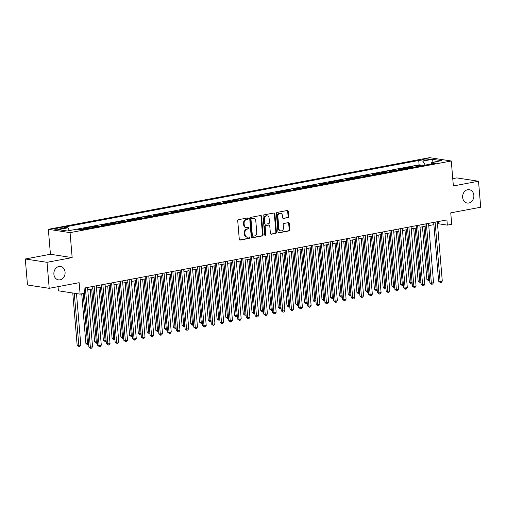 <?xml version="1.0" encoding="UTF-8"?>
<svg xmlns="http://www.w3.org/2000/svg" width="506" height="506" viewBox="0 0 506 506"><rect width="100%" height="100%" fill="white"/><g stroke="black" fill="none" stroke-linecap="round" stroke-linejoin="round"><path stroke-width="0.76" d="M248.288 218.548A0.727 0.601 98.7 0 0 247.63 217.947L238.509 219.661A1.037 0.86 98.7 0 0 237.738 220.844L239.281 239.218A1.037 0.86 98.7 0 0 240.224 240.078L249.344 238.364A0.727 0.601 98.7 0 0 249.224 236.934L248.041 237.156A3.321 2.745 98.7 0 1 247.27 237.175A3.321 2.745 98.7 0 1 245.024 234.411L244.898 232.874A3.321 2.745 98.7 0 1 247.364 229.091L248.547 228.87A0.727 0.601 98.7 0 0 248.427 227.441L247.244 227.662A3.321 2.745 98.7 0 1 246.473 227.681A3.321 2.745 98.7 0 1 244.227 224.911L244.094 223.38A3.321 2.745 98.7 0 1 246.567 219.598L247.75 219.376A0.727 0.601 98.7 0 0 248.288 218.548M246.473 227.681L245.884 227.586A3.321 2.745 98.7 0 1 243.639 224.822L243.512 223.291A3.321 2.745 98.7 0 1 245.979 219.509L247.162 219.288A0.727 0.601 98.7 0 0 247.472 217.978M239.705 239.977L248.756 238.275A0.727 0.601 98.7 0 0 249.066 236.966M247.27 237.175L246.681 237.086A3.321 2.745 98.7 0 1 244.436 234.316L244.309 232.785A3.321 2.745 98.7 0 1 246.783 229.003L247.959 228.782A0.727 0.601 98.7 0 0 248.269 227.472M462.648 197.422A6.761 5.591 98.7 0 0 467.215 203.051A6.761 5.591 98.7 0 0 473.837 195.316A6.761 5.591 98.7 0 0 469.264 189.68A6.761 5.591 98.7 0 0 462.648 197.422M53.889 274.239A6.761 5.591 98.7 0 0 58.462 279.869A6.761 5.591 98.7 0 0 65.078 272.133A6.761 5.591 98.7 0 0 60.505 266.498A6.761 5.591 98.7 0 0 53.889 274.239M424.028 159.2A3.384 0.531 -4.8 0 0 422.542 159.776A3.384 0.531 -4.8 0 0 424.344 160.092A3.384 0.531 -4.8 0 0 427.791 159.776A3.384 0.531 -4.8 0 0 429.278 159.207A3.384 0.531 -4.8 0 0 427.475 158.89A3.384 0.531 -4.8 0 0 424.028 159.2M287.908 217.688A1.037 0.86 98.7 0 0 288.679 216.505L288.243 211.35A1.037 0.86 98.7 0 0 287.3 210.49L277.174 212.393A1.037 0.86 98.7 0 0 276.402 213.576L277.946 231.957A1.037 0.86 98.7 0 0 278.888 232.817L289.015 230.913A1.037 0.86 98.7 0 0 289.786 229.73L289.268 223.5A1.037 0.86 98.7 0 0 288.319 222.64L283.986 223.456A1.037 0.86 98.7 0 0 283.215 224.639L283.474 227.725A2.777 2.296 98.7 0 1 280.76 230.9A2.777 2.296 98.7 0 1 278.882 228.592L277.864 216.492A2.777 2.296 98.7 0 1 280.583 213.317A2.777 2.296 98.7 0 1 282.456 215.626L282.626 217.643A1.037 0.86 98.7 0 0 283.569 218.503L287.319 217.599A1.037 0.86 98.7 0 0 288.091 216.416L287.661 211.261A1.037 0.86 98.7 0 0 287.237 210.502M47.026 262.317L72.162 257.598L50.436 254.265L25.3 258.99L47.026 262.317L49.208 288.319L79.157 282.696L80.119 294.138L84.489 293.316L84.053 288.11L446.906 219.92L447.342 225.126L451.713 224.303L450.751 212.862L480.7 207.232L478.518 181.23L456.791 177.903L452.769 178.656M72.162 257.598L70.068 232.633L451.282 160.99L453.376 185.955L478.518 181.23M261.551 216.366A1.037 0.86 98.7 0 0 260.609 215.505L250.483 217.409A1.037 0.86 98.7 0 0 249.711 218.592L251.254 236.972A1.037 0.86 98.7 0 0 252.197 237.833L262.323 235.929A1.037 0.86 98.7 0 0 263.095 234.746L261.551 216.366L260.969 216.277A1.037 0.86 98.7 0 0 260.546 215.518M263.828 214.905L273.955 213.001A1.037 0.86 98.7 0 1 274.897 213.861L276.44 232.235A1.037 0.86 98.7 0 1 275.669 233.418L271.336 234.234A1.037 0.86 98.7 0 1 270.394 233.374L269.768 225.923A1.037 0.86 98.7 0 0 268.825 225.062L265.947 225.6A1.037 0.86 98.7 0 0 265.176 226.783L265.827 234.544A0.727 0.601 98.7 0 1 264.625 234.771L263.057 216.087A1.037 0.86 98.7 0 1 263.828 214.905M49.208 288.319L27.482 284.992L25.3 258.99M421.125 165.879L421.068 165.146L415.818 166.132L417.962 166.461L414.465 167.119A4.225 2.283 79.4 0 1 414.496 167.125M412.384 167.524L412.32 166.79L407.077 167.777L409.221 168.106L405.723 168.764A4.225 2.283 79.4 0 1 405.749 168.77M403.643 169.162L403.579 168.435L398.336 169.421L400.474 169.75L396.976 170.408A4.225 2.283 79.4 0 1 397.008 170.408M394.895 170.807L394.838 170.079L389.588 171.066L391.733 171.395L388.235 172.053A4.225 2.283 79.4 0 1 388.26 172.053M386.154 172.451L386.091 171.724L380.847 172.704L382.991 173.033L379.494 173.691A4.225 2.283 79.4 0 1 379.519 173.697M377.413 174.096L377.349 173.362L372.1 174.349L374.244 174.678L370.746 175.335A4.225 2.283 79.4 0 1 370.778 175.342M368.665 175.734L368.602 175.006L363.359 175.993L365.503 176.322L362.005 176.98A4.225 2.283 79.4 0 1 362.03 176.986M359.924 177.378L359.861 176.651L354.617 177.638L356.762 177.967L353.264 178.624A4.225 2.283 79.4 0 1 353.289 178.624M351.177 179.023L351.12 178.295L345.87 179.282L348.014 179.611L344.516 180.262A4.225 2.283 79.4 0 1 344.548 180.269M342.435 180.667L342.372 179.94L337.129 180.92L339.273 181.249L335.775 181.907A4.225 2.283 79.4 0 1 335.801 181.913M333.694 182.312L333.631 181.578L328.388 182.565L330.526 182.894L327.028 183.551A4.225 2.283 79.4 0 1 327.059 183.558M324.947 183.95L324.89 183.223L319.64 184.209L321.784 184.538L318.287 185.196A4.225 2.283 79.4 0 1 318.312 185.202M316.206 185.594L316.142 184.867L310.899 185.854L313.043 186.183A4.225 2.283 -100.6 0 0 313.043 186.183L309.545 186.84A4.225 2.283 79.4 0 1 309.571 186.84M307.465 187.239L307.401 186.512L302.152 187.498L304.296 187.821L300.798 188.479A4.225 2.283 79.4 0 1 300.83 188.485M298.717 188.883L298.66 188.15L293.41 189.136L295.555 189.465A4.225 2.283 -100.6 0 0 295.555 189.465L292.057 190.123A4.225 2.283 79.4 0 1 292.082 190.13M289.976 190.528L289.913 189.794L284.669 190.781L286.813 191.11L283.316 191.768A4.225 2.283 79.4 0 1 283.341 191.774L281.172 191.439L275.922 192.425L278.066 192.754L274.568 193.412A4.225 2.283 79.4 0 1 274.6 193.412M281.228 192.166L281.172 191.439M272.487 193.811L272.424 193.083L267.181 194.07L269.325 194.399L265.827 195.057A4.225 2.283 79.4 0 1 265.852 195.057L263.683 194.728L258.44 195.708L260.577 196.037L257.086 196.695A4.225 2.283 79.4 0 1 257.111 196.701M263.746 195.455L263.683 194.728M254.999 197.1L254.942 196.366L249.692 197.353L251.836 197.682L248.338 198.339A4.225 2.283 79.4 0 1 248.37 198.346M246.258 198.738L246.194 198.01L240.951 198.997L243.095 199.326L239.597 199.984A4.225 2.283 79.4 0 1 239.623 199.99M237.516 200.382L237.453 199.655L232.21 200.642L234.348 200.971L230.85 201.628A4.225 2.283 79.4 0 1 230.881 201.628M228.769 202.027L228.712 201.299L223.462 202.286L225.606 202.615L222.109 203.267A4.225 2.283 79.4 0 1 222.134 203.273M220.028 203.671L219.965 202.944L214.721 203.924L216.865 204.253L213.368 204.911A4.225 2.283 79.4 0 1 213.393 204.917M211.287 205.316L211.223 204.582L205.974 205.569L208.118 205.898L204.62 206.556A4.225 2.283 79.4 0 1 204.652 206.562M202.539 206.954L202.476 206.227L197.232 207.213L199.377 207.542L195.879 208.2A4.225 2.283 79.4 0 1 195.904 208.206M193.798 208.599L193.735 207.871L188.491 208.858L190.635 209.187L187.138 209.845A4.225 2.283 79.4 0 1 187.163 209.845M185.051 210.243L184.994 209.516L179.744 210.502L181.888 210.825L178.39 211.483A4.225 2.283 79.4 0 1 178.422 211.489M176.309 211.887L176.246 211.154L171.003 212.14L173.147 212.469L169.649 213.127A4.225 2.283 79.4 0 1 169.674 213.134M167.568 213.532L167.505 212.798L162.262 213.785L164.399 214.114L160.902 214.772A4.225 2.283 79.4 0 1 160.933 214.778M158.821 215.17L158.764 214.443L153.514 215.429L155.658 215.758L152.161 216.416A4.225 2.283 79.4 0 1 152.186 216.416M150.08 216.815L150.016 216.087L144.773 217.074L146.917 217.403A4.225 2.283 -100.6 0 0 146.917 217.403L143.419 218.061A4.225 2.283 79.4 0 1 143.445 218.061M141.338 218.459L141.275 217.732L136.025 218.712L138.17 219.041L134.672 219.699A4.225 2.283 79.4 0 1 134.704 219.705M132.591 220.104L132.534 219.37L127.284 220.357L129.428 220.686A4.225 2.283 -100.6 0 0 129.428 220.686L125.931 221.343A4.225 2.283 79.4 0 1 125.956 221.35M123.85 221.742L123.787 221.014L118.543 222.001L120.687 222.33L117.19 222.988A4.225 2.283 79.4 0 1 117.215 222.994L115.045 222.659L109.796 223.646L111.94 223.975L108.442 224.632A4.225 2.283 79.4 0 1 108.474 224.632M115.102 223.386L115.045 222.659M106.361 225.031L106.298 224.303L101.055 225.29L103.199 225.619L99.701 226.271A4.225 2.283 79.4 0 1 99.726 226.277L97.557 225.948L92.313 226.928L94.451 227.257L90.96 227.915A4.225 2.283 79.4 0 1 90.985 227.921M97.62 226.675L97.557 225.948M88.873 228.32L88.816 227.586L83.566 228.573L85.71 228.902L82.212 229.56A4.225 2.283 79.4 0 1 82.238 229.566L78.721 229.484M80.106 229.699L80.068 229.231M59.544 228.965L61.466 228.598A3.276 0.512 -4.8 0 0 62.908 228.048A3.276 0.512 -4.8 0 0 61.163 227.744A3.276 0.512 -4.8 0 0 57.823 228.042L55.9 228.402A3.276 0.512 -4.8 0 0 54.458 228.959A3.276 0.512 -4.8 0 0 56.204 229.262A3.276 0.512 -4.8 0 0 59.544 228.965M70.068 232.633L48.342 229.307L429.556 157.663L451.282 160.99M63.75 227.188L67.855 227.82L69.493 230.559L419.101 164.848L418.734 160.478L63.75 227.188M418.734 160.478L422.845 161.11L432.459 159.301L441.384 160.668L431.77 162.477L435.875 163.109L80.89 229.819L76.779 229.186L67.165 230.995L58.241 229.629L67.855 227.82M88.816 227.586L90.96 227.915M106.298 224.303L108.442 224.632M123.787 221.014L125.931 221.343M132.534 219.37L134.672 219.699M141.275 217.732L143.419 218.061M150.016 216.087L152.161 216.416M158.764 214.443L160.902 214.772M167.505 212.798L169.649 213.127M176.246 211.154L178.39 211.483M184.994 209.516L187.138 209.845M193.735 207.871L195.879 208.2M202.476 206.227L204.62 206.556M211.223 204.582L213.368 204.911M219.965 202.944L222.109 203.267M228.712 201.299L230.85 201.628M237.453 199.655L239.597 199.984M246.194 198.01L248.338 198.339M254.942 196.366L257.086 196.695M272.424 193.083L274.568 193.412M289.913 189.794L292.057 190.123M298.66 188.15L300.798 188.479M307.401 186.512L309.545 186.84M316.142 184.867L318.287 185.196M324.89 183.223L327.028 183.551M333.631 181.578L335.775 181.907M342.372 179.94L344.516 180.262M351.12 178.295L353.264 178.624M359.861 176.651L362.005 176.98M368.602 175.006L370.746 175.335M377.349 173.362L379.494 173.691M386.091 171.724L388.235 172.053M394.838 170.079L396.976 170.408M403.579 168.435L405.723 168.764M412.32 166.79L414.465 167.119M421.068 165.146L419.101 164.848M58.045 286.662L58.392 290.805L80.119 294.138M50.436 254.265L48.342 229.307M437.494 223.968L438.538 223.772L447.342 225.126M87.753 289.698L92.883 288.73M96.494 288.053L101.63 287.085M105.242 286.409L110.371 285.447M113.983 284.764L119.112 283.803M122.724 283.12L127.86 282.158M131.471 281.481L136.601 280.514M140.213 279.837L145.342 278.869M148.96 278.192L154.09 277.231M157.701 276.548L162.831 275.587M166.442 274.91L171.578 273.942M175.19 273.265L180.319 272.298M183.931 271.621L189.061 270.659M192.672 269.976L197.808 269.015M201.42 268.332L206.549 267.37M210.161 266.694L215.29 265.726M218.908 265.049L224.038 264.081M227.649 263.405L232.779 262.443M236.391 261.76L241.526 260.799M245.138 260.116L250.268 259.154M253.879 258.477L259.009 257.51M262.62 256.833L267.756 255.865M271.368 255.188L276.497 254.227M280.109 253.544L285.239 252.583M288.85 251.906L293.986 250.938M297.598 250.261L302.727 249.294M306.339 248.617L311.468 247.655M315.086 246.972L320.216 246.011M323.827 245.328L328.957 244.366M332.568 243.69L337.704 242.722M341.316 242.045L346.446 241.077M350.057 240.401L355.187 239.439M358.798 238.756L363.934 237.795M367.546 237.112L372.675 236.15M376.287 235.473L381.416 234.506M385.034 233.829L390.164 232.861M393.776 232.184L398.905 231.223M402.517 230.54L407.653 229.579M411.264 228.902L416.394 227.934M420.005 227.257L425.135 226.29M428.746 225.613L433.882 224.651M438.348 221.533L438.538 223.772M431.77 162.477L430.948 164.033M425.23 165.108L422.845 161.11M432.459 159.301L431.979 162.439M251.672 237.725L261.735 235.834A1.037 0.86 98.7 0 0 262.513 234.657L260.969 216.277M251.545 218.662A0.727 0.601 98.7 0 0 251.008 219.49L252.361 235.619A0.727 0.601 98.7 0 0 253.019 236.226L254.265 235.992A3.321 2.745 98.7 0 0 256.738 232.203L255.815 221.179A3.321 2.745 98.7 0 0 253.569 218.415A3.321 2.745 98.7 0 0 252.791 218.428L250.957 218.573A0.727 0.601 98.7 0 0 250.419 219.402L251.008 219.49M252.437 236.131A0.727 0.601 98.7 0 1 251.773 235.53L250.419 219.402M253.569 218.415L252.981 218.326A3.321 2.745 98.7 0 0 252.203 218.339L252.791 218.428M250.957 218.573L252.203 218.339M270.811 234.133L275.081 233.329A1.037 0.86 98.7 0 0 275.859 232.146L274.315 213.772A1.037 0.86 98.7 0 0 273.891 213.013M269.065 225.056L268.477 224.968A1.037 0.86 98.7 0 0 268.237 224.974L265.359 225.512A1.037 0.86 98.7 0 0 264.587 226.694L265.239 234.455L265.827 234.544M264.834 235.233A0.727 0.601 98.7 0 0 265.239 234.455M269.116 218.187A2.777 2.296 98.7 0 0 267.244 215.879A2.777 2.296 98.7 0 0 264.524 219.047L264.885 223.31A1.037 0.86 98.7 0 0 265.827 224.171L268.705 223.633A1.037 0.86 98.7 0 0 269.477 222.45L269.116 218.187M267.244 215.879L266.656 215.784A2.777 2.296 98.7 0 0 263.936 218.959L264.524 219.047M265.587 224.177L264.999 224.088A1.037 0.86 98.7 0 1 264.296 223.222L263.936 218.959M283.05 218.402L287.319 217.599M280.583 213.317L279.995 213.228A2.777 2.296 98.7 0 0 277.282 216.404L277.864 216.492M280.76 230.9L280.172 230.812A2.777 2.296 98.7 0 1 278.294 228.497L277.282 216.404M278.363 232.709L288.426 230.818A1.037 0.86 98.7 0 0 289.198 229.642L288.679 223.412A1.037 0.86 98.7 0 0 288.256 222.653M72.769 293.012L77.146 345.149L78.613 345.377L80.802 344.965L76.488 293.581M74.237 293.233L78.942 346.54L77.146 345.149M80.802 344.965L79.822 346.376L78.942 346.54M84.388 293.335L88.892 346.952L90.359 347.173L85.381 287.863M92.547 346.762L91.561 348.172L90.688 348.337L90.359 347.173L92.547 346.762L87.563 287.452M90.688 348.337L88.892 346.952M81.719 293.834L85.894 343.511L88.601 343.498M83.148 293.569L87.69 344.896L85.894 343.511M88.689 344.548L87.69 344.896M90.213 289.23L94.635 341.866L97.348 341.854M91.643 288.964L96.431 343.251L94.635 341.866M97.43 342.904L96.431 343.251M98.961 287.591L103.376 340.222L106.089 340.215M100.384 287.319L105.178 341.607L103.376 340.222M106.178 341.259L105.178 341.607M107.702 285.947L112.123 338.577L114.83 338.571M109.132 285.681L113.92 339.962L112.123 338.577M114.919 339.621L113.92 339.962M92.693 286.491L97.633 345.307L99.1 345.535L94.122 286.219M101.289 345.124L100.308 346.528L99.429 346.692L99.1 345.535L101.289 345.124L96.311 285.808M99.429 346.692L97.633 345.307M101.44 284.846L106.38 343.663L107.848 343.89L102.863 284.574M110.03 343.479L109.049 344.883L108.176 345.048L107.848 343.89L110.03 343.479L105.052 284.17M108.176 345.048L106.38 343.663M110.181 283.202L115.121 342.018L116.589 342.246L111.611 282.936M118.777 341.835L117.79 343.245L116.918 343.41L116.589 342.246L118.777 341.835L113.793 282.525M116.918 343.41L115.121 342.018M118.929 281.557L123.862 340.38L125.336 340.601L120.352 281.292M127.518 340.19L126.538 341.601L125.665 341.765L125.336 340.601L127.518 340.19L122.541 280.881M125.665 341.765L123.862 340.38M116.443 284.302L120.864 336.933L123.578 336.926M117.873 284.037L122.661 338.324L120.864 336.933M123.666 337.976L122.661 338.324M127.67 279.913L132.61 338.735L134.077 338.957L129.093 279.647M136.266 338.546L135.279 339.956L134.406 340.121L134.077 338.957L136.266 338.546L131.282 279.236M134.406 340.121L132.61 338.735M125.191 282.658L129.612 335.295L132.319 335.282M126.614 282.392L131.408 336.68L129.612 335.295M132.408 336.332L131.408 336.68M136.411 278.275L141.351 337.091L142.819 337.319L137.841 278.003M145.007 336.907L144.027 338.312L143.147 338.476L142.819 337.319L145.007 336.907L140.023 277.592M143.147 338.476L141.351 337.091M133.932 281.02L138.353 333.65L141.06 333.637M135.361 280.748L140.149 335.035L138.353 333.65M141.149 334.687L140.149 335.035M145.159 276.63L150.099 335.446L151.566 335.674L146.582 276.365M153.748 335.263L152.768 336.673L151.895 336.832L151.566 335.674L153.748 335.263L148.77 275.953M151.895 336.832L150.099 335.446M142.679 279.375L147.094 332.006L149.808 331.999M144.102 279.103L148.891 333.391L147.094 332.006M149.896 333.043L148.891 333.391M153.9 274.986L158.84 333.808L160.307 334.03L155.329 274.72M162.496 333.618L161.509 335.029L160.636 335.193L160.307 334.03L162.496 333.618L157.511 274.309M160.636 335.193L158.84 333.808M151.421 277.731L155.842 330.361L158.549 330.355M152.844 277.465L157.638 331.746L155.842 330.361M158.637 331.405L157.638 331.746M162.641 273.341L167.581 332.164L169.048 332.385L164.07 273.076M171.237 331.974L170.256 333.384L169.377 333.549L169.048 332.385L171.237 331.974L166.259 272.664M169.377 333.549L167.581 332.164M160.162 276.086L164.583 328.717L167.29 328.71M161.591 275.821L166.379 330.108L164.583 328.717M167.378 329.76L166.379 330.108M171.389 271.703L176.328 330.519L177.796 330.747L172.812 271.431M179.978 330.336L178.997 331.74L178.125 331.904L177.796 330.747L179.978 330.336L175 271.02M178.125 331.904L176.328 330.519M168.909 274.442L173.324 327.078L176.037 327.066M170.332 274.176L175.12 328.464L173.324 327.078M176.126 328.116L175.12 328.464M180.13 270.059L185.07 328.875L186.537 329.102L181.559 269.787M188.725 328.691L187.739 330.095L186.866 330.26L186.537 329.102L188.725 328.691L183.741 269.375M186.866 330.26L185.07 328.875M177.65 272.804L182.071 325.434L184.779 325.428M179.08 272.532L183.868 326.819L182.071 325.434M184.867 326.471L183.868 326.819M188.877 268.414L193.811 327.23L195.284 327.458L190.3 268.148M197.466 327.047L196.486 328.457L195.613 328.622L195.284 327.458L197.466 327.047L192.489 267.737M195.613 328.622L193.811 327.23M186.391 271.159L190.813 323.789L193.526 323.783M187.821 270.887L192.609 325.175L190.813 323.789M193.615 324.833L192.609 325.175M197.618 266.77L202.558 325.592L204.026 325.813L199.041 266.504M206.208 325.402L205.227 326.813L204.354 326.977L204.026 325.813L206.208 325.402L201.23 266.093M204.354 326.977L202.558 325.592M195.139 269.515L199.554 322.145L202.267 322.139M196.562 269.249L201.356 323.536L199.554 322.145M202.356 323.189L201.356 323.536M206.359 265.125L211.299 323.948L212.767 324.169L207.789 264.859M214.955 323.758L213.968 325.168L213.096 325.333L212.767 324.169L214.955 323.758L209.971 264.448M213.096 325.333L211.299 323.948M203.88 267.87L208.301 320.507L211.008 320.494M205.309 267.604L210.098 321.892L208.301 320.507M211.097 321.544L210.098 321.892M215.107 263.487L220.047 322.303L221.514 322.531L216.53 263.215M223.696 322.12L222.716 323.524L221.843 323.688L221.514 322.531L223.696 322.12L218.718 262.804M221.843 323.688L220.047 322.303M212.621 266.226L217.042 318.862L219.756 318.85M214.051 265.96L218.839 320.247L217.042 318.862M219.844 319.9L218.839 320.247M223.848 261.842L228.788 320.659L230.255 320.886L225.278 261.57M232.444 320.475L231.457 321.879L230.584 322.044L230.255 320.886L232.444 320.475L227.46 261.166M230.584 322.044L228.788 320.659M221.369 264.587L225.79 317.218L228.497 317.211M222.792 264.315L227.586 318.603L225.79 317.218M228.585 318.255L227.586 318.603M232.589 260.198L237.529 319.014L238.996 319.242L234.019 259.932M241.185 318.831L240.205 320.241L239.325 320.406L238.996 319.242L241.185 318.831L236.207 259.521M239.325 320.406L237.529 319.014M230.11 262.943L234.531 315.573L237.238 315.567M231.539 262.671L236.327 316.958L234.531 315.573M237.327 316.617L236.327 316.958M241.337 258.553L246.277 317.376L247.744 317.597L242.76 258.288M249.926 317.186L248.946 318.597L248.073 318.761L247.744 317.597L249.926 317.186L244.948 257.877M248.073 318.761L246.277 317.376M238.857 261.298L243.272 313.929L245.986 313.922M240.28 261.033L245.068 315.32L243.272 313.929M246.074 314.972L245.068 315.32M250.078 256.909L255.018 315.731L256.485 315.953L251.507 256.643M258.674 315.542L257.687 316.952L256.814 317.117L256.485 315.953L258.674 315.542L253.689 256.232M256.814 317.117L255.018 315.731M247.598 259.654L252.02 312.291L254.727 312.278M249.022 259.388L253.816 313.676L252.02 312.291M254.815 313.328L253.816 313.676M258.819 255.271L263.759 314.087L265.226 314.315L260.248 254.999M267.415 313.903L266.434 315.308L265.555 315.472L265.226 314.315L267.415 313.903L262.437 254.588M265.555 315.472L263.759 314.087M256.34 258.016L260.761 310.646L263.474 310.633M257.769 257.744L262.557 312.031L260.761 310.646M263.556 311.683L262.557 312.031M267.566 253.626L272.506 312.442L273.974 312.67L268.99 253.361M276.156 312.259L275.175 313.669L274.303 313.828L273.974 312.67L276.156 312.259L271.178 252.949M274.303 313.828L272.506 312.442M265.087 256.371L269.502 309.002L272.215 308.995M266.51 256.099L271.305 310.387L269.502 309.002M272.304 310.039L271.305 310.387M276.308 251.982L281.247 310.804L282.715 311.026L277.737 251.716M284.903 310.614L283.917 312.025L283.044 312.189L282.715 311.026L284.903 310.614L279.919 251.305M283.044 312.189L281.247 310.804M273.828 254.727L278.249 307.357L280.956 307.351M275.258 254.461L280.046 308.742L278.249 307.357M281.045 308.401L280.046 308.742M285.055 250.337L289.989 309.16L291.462 309.381L286.478 250.072M293.644 308.97L292.664 310.38L291.791 310.545L291.462 309.381L293.644 308.97L288.667 249.66M291.791 310.545L289.989 309.16M282.569 253.082L286.991 305.713L289.704 305.706M283.999 252.817L288.787 307.104L286.991 305.713M289.793 306.756L288.787 307.104M293.796 248.699L298.736 307.515L300.203 307.743L295.226 248.427M302.392 307.332L301.405 308.736L300.532 308.9L300.203 307.743L302.392 307.332L297.408 248.016M300.532 308.9L298.736 307.515M291.317 251.438L295.738 304.074L298.445 304.062M292.74 251.172L297.534 305.46L295.738 304.074M298.534 305.112L297.534 305.46M300.058 249.8L304.479 302.43L307.186 302.424M301.487 249.528L306.275 303.815L304.479 302.43M307.275 303.467L306.275 303.815M308.805 248.155L313.22 300.785L315.934 300.779M310.229 247.883L315.017 302.171L313.22 300.785M316.022 301.829L315.017 302.171M302.537 247.054L307.477 305.871L308.945 306.098L303.967 246.783M311.133 305.687L310.153 307.091L309.274 307.256L308.945 306.098L311.133 305.687L306.149 246.371M309.274 307.256L307.477 305.871M311.285 245.41L316.225 304.226L317.692 304.454L312.708 245.144M319.874 304.043L318.894 305.453L318.021 305.618L317.692 304.454L319.874 304.043L314.896 244.733M318.021 305.618L316.225 304.226M320.026 243.765L324.966 302.588L326.433 302.809L321.455 243.5M328.622 302.398L327.635 303.809L326.762 303.973L326.433 302.809L328.622 302.398L323.638 243.089M326.762 303.973L324.966 302.588M317.547 246.511L321.968 299.141L324.675 299.135M318.97 246.245L323.764 300.526L321.968 299.141M324.763 300.185L323.764 300.526M328.767 242.121L333.707 300.943L335.174 301.165L330.197 241.855M337.363 300.754L336.382 302.164L335.503 302.329L335.174 301.165L337.363 300.754L332.385 241.444M335.503 302.329L333.707 300.943M326.288 244.866L330.709 297.503L333.422 297.49M327.717 244.6L332.505 298.888L330.709 297.503M333.505 298.54L332.505 298.888M337.515 240.483L342.454 299.299L343.922 299.527L338.938 240.211M346.104 299.116L345.124 300.52L344.251 300.684L343.922 299.527L346.104 299.116L341.126 239.8M344.251 300.684L342.454 299.299M335.035 243.222L339.45 295.858L342.164 295.846M336.458 242.956L341.246 297.243L339.45 295.858M342.252 296.895L341.246 297.243M346.256 238.838L351.196 297.654L352.663 297.882L347.685 238.566M354.851 297.471L353.865 298.875L352.992 299.04L352.663 297.882L354.851 297.471L349.867 238.162M352.992 299.04L351.196 297.654M343.776 241.583L348.198 294.214L350.905 294.207M345.206 241.311L349.994 295.599L348.198 294.214M350.993 295.251L349.994 295.599M355.003 237.194L359.937 296.01L361.41 296.238L356.426 236.928M363.593 295.827L362.612 297.237L361.739 297.401L361.41 296.238L363.593 295.827L358.615 236.517M361.739 297.401L359.937 296.01M352.518 239.939L356.939 292.569L359.652 292.563M353.947 239.667L358.735 293.954L356.939 292.569M359.741 293.613L358.735 293.954M363.744 235.549L368.684 294.372L370.152 294.593L365.168 235.284M372.334 294.182L371.353 295.593L370.481 295.757L370.152 294.593L372.334 294.182L367.356 234.873M370.481 295.757L368.684 294.372M361.265 238.294L365.686 290.925L368.393 290.918M362.688 238.029L367.482 292.316L365.686 290.925M368.482 291.968L367.482 292.316M372.486 233.905L377.425 292.727L378.893 292.949L373.915 233.639M381.081 292.538L380.101 293.948L379.222 294.112L378.893 292.949L381.081 292.538L376.097 233.228M379.222 294.112L377.425 292.727M370.006 236.65L374.427 289.287L377.134 289.274M371.436 236.384L376.224 290.672L374.427 289.287M377.223 290.324L376.224 290.672M381.233 232.267L386.173 291.083L387.64 291.311L382.656 231.995M389.822 290.899L388.842 292.304L387.969 292.468L387.64 291.311L389.822 290.899L384.845 231.584M387.969 292.468L386.173 291.083M378.747 235.012L383.168 287.642L385.882 287.629M380.177 234.74L384.965 289.027L383.168 287.642M385.97 288.679L384.965 289.027M389.974 230.622L394.914 289.438L396.381 289.666L391.404 230.356M398.57 289.255L397.583 290.665L396.71 290.823L396.381 289.666L398.57 289.255L393.586 229.945M396.71 290.823L394.914 289.438M387.495 233.367L391.916 285.998L394.623 285.991M388.918 233.095L393.712 287.383L391.916 285.998M394.712 287.035L393.712 287.383M398.715 228.978L403.655 287.8L405.123 288.022L400.145 228.712M407.311 287.61L406.331 289.021L405.451 289.185L405.123 288.022L407.311 287.61L402.333 228.301M405.451 289.185L403.655 287.8M396.236 231.723L400.657 284.353L403.364 284.347M397.665 231.457L402.453 285.738L400.657 284.353M403.453 285.397L402.453 285.738M407.463 227.333L412.403 286.156L413.87 286.377L408.886 227.067M416.052 285.966L415.072 287.376L414.199 287.541L413.87 286.377L416.052 285.966L411.074 226.656M414.199 287.541L412.403 286.156M404.983 230.078L409.398 282.709L412.112 282.702M406.407 229.813L411.195 284.1L409.398 282.709M412.2 283.752L411.195 284.1M416.204 225.695L421.144 284.511L422.611 284.739L417.633 225.423M424.8 284.328L423.813 285.732L422.94 285.896L422.611 284.739L424.8 284.328L419.816 225.012M422.94 285.896L421.144 284.511M413.725 228.434L418.146 281.07L420.853 281.058M415.154 228.168L419.942 282.456L418.146 281.07M420.941 282.108L419.942 282.456M424.951 224.05L429.885 282.867L431.352 283.094L426.375 223.778M433.541 282.683L432.56 284.087L431.681 284.252L431.352 283.094L433.541 282.683L428.563 223.367M431.681 284.252L429.885 282.867M422.466 226.796L426.887 279.426L429.6 279.42M423.895 226.524L428.683 280.811L426.887 279.426M429.689 280.463L428.683 280.811M433.693 222.406L438.632 281.222L440.1 281.45L435.116 222.14M442.282 281.039L441.302 282.449L440.429 282.614L440.1 281.45L442.282 281.039L437.304 221.729M440.429 282.614L438.632 281.222M55.97 229.262L55.9 228.402M57.918 229.18L57.823 228.042M245.979 219.509L246.567 219.598M243.512 223.291L244.094 223.38M243.639 224.822L244.227 224.911M247.959 228.782L248.547 228.87M246.783 229.003L247.364 229.091M244.309 232.785L244.898 232.874M244.436 234.316L245.024 234.411M248.756 238.275L249.344 238.364M239.749 240.008L240.224 240.078M247.162 219.288L247.75 219.376M262.513 234.657L263.095 234.746M261.735 235.834L262.323 235.929M251.722 237.757L252.197 237.833M251.773 235.53L252.361 235.619M274.315 213.772L274.897 213.861M275.859 232.146L276.44 232.235M275.081 233.329L275.669 233.418M270.862 234.158L271.336 234.234M268.237 224.974L268.825 225.062M265.359 225.512L265.947 225.6M264.587 226.694L265.176 226.783M264.296 223.222L264.885 223.31M283.101 218.434L283.569 218.503M278.294 228.497L278.882 228.592M288.679 223.412L289.268 223.5M289.198 229.642L289.786 229.73M288.426 230.818L289.015 230.913M278.414 232.741L278.888 232.817M287.661 211.261L288.243 211.35M288.091 216.416L288.679 216.505M252.266 236.138L252.855 236.226"/></g></svg>
